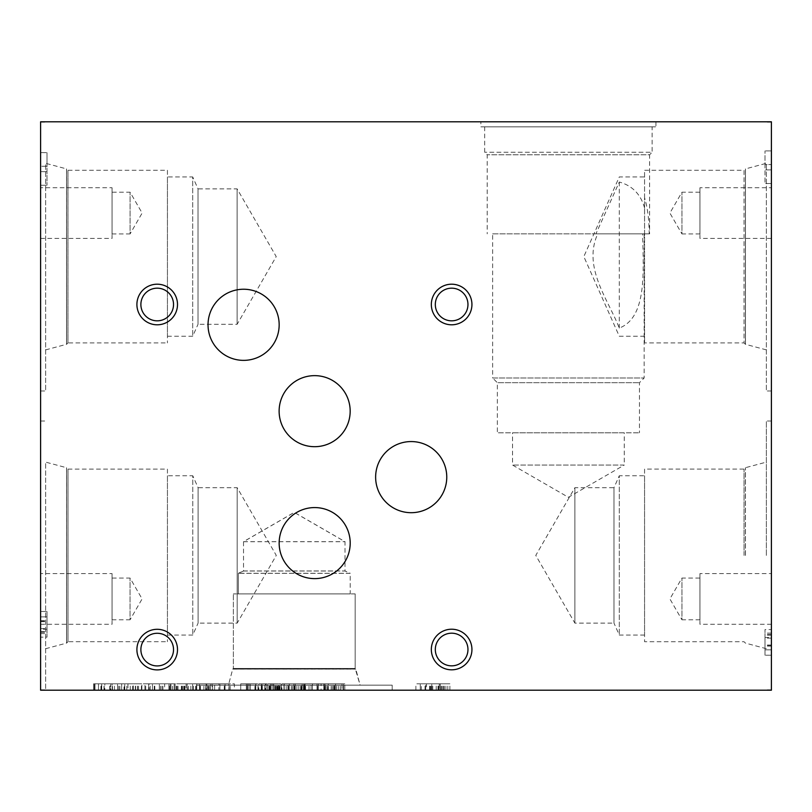 <?xml version="1.0" encoding="UTF-8"?>
<svg xmlns="http://www.w3.org/2000/svg" width="812" height="812" viewBox="0 0 812 812"><rect width="100%" height="100%" fill="white"/><g stroke="black" fill="none" stroke-linecap="round" stroke-linejoin="round"><path stroke-width="0.61" stroke-dasharray="4.06 3.04" d="M771.4 637.501L771.4 649.833L765.005 649.833L765.005 635.197L765.005 655.233L765.005 629.564L765.005 649.833L771.4 649.833L771.4 637.501L765.005 637.501M771.4 635.197L765.005 635.197M771.4 629.564L771.4 655.233L771.4 629.564L765.005 629.564M771.4 655.233L765.005 655.233L771.4 655.233M771.4 649.833L765.005 649.833L771.4 649.833M771.4 690.2L771.4 121.8L40.6 121.8L40.6 690.2L771.4 690.2M771.4 256.592L771.4 122.206L771.4 256.592M771.4 555.408L771.4 421.022L771.4 555.408M771.4 187.734L771.4 238.403L771.4 187.734L699.944 187.734L699.944 238.403L699.944 187.734M771.4 573.597L771.4 624.266L771.4 573.597L699.944 573.597L699.944 624.266L699.944 573.597M771.4 164.531L771.4 183.542L771.4 150.91L771.4 164.531L765.005 164.531L765.005 183.542L765.005 150.91L765.005 164.531L771.4 164.531M771.4 169.921L765.005 169.921L771.4 169.921M771.4 150.91L765.005 150.91L771.4 150.91M771.4 183.542L765.005 183.542L771.4 183.542M40.6 171.636L40.6 166.247L46.994 166.247L46.994 152.626L46.994 185.258L46.994 166.247L40.6 166.247L40.6 152.626L40.6 185.258L40.6 171.636L46.994 171.636L40.6 171.636M40.6 185.258L46.994 185.258L40.6 185.258M40.6 152.626L46.994 152.626L40.6 152.626M40.6 629.219L40.6 616.887L46.994 616.887L46.994 631.523L46.994 611.487L46.994 637.156L46.994 616.887L40.6 616.887L40.6 629.219L46.994 629.219M40.6 631.523L46.994 631.523M40.6 637.156L40.6 611.487L40.6 637.156L46.994 637.156M40.6 611.487L46.994 611.487L40.6 611.487M40.6 616.887L46.994 616.887L40.6 616.887M40.6 555.408L40.6 421.022L40.6 555.408M40.6 256.592L40.6 122.206L40.6 256.592M40.6 187.734L40.6 238.403L40.6 187.734L112.056 187.734L112.056 238.403L112.056 187.734M40.6 573.597L40.6 624.266L40.6 573.597L112.056 573.597L112.056 624.266L112.056 573.597M321.085 690.2L305.515 690.2L321.085 690.2L321.085 683.805L305.515 683.805L321.085 683.805M317.543 690.2L317.543 683.805M305.515 690.2L305.515 683.805M309.007 690.2L309.007 683.805M273.553 683.805L261.231 683.805L275.775 683.805L267.524 683.805L275.177 683.805L273.553 683.805L273.553 690.2L265.382 690.2L265.382 683.805M265.382 690.2L279.978 690.2L261.231 690.2L275.775 690.2L267.524 690.2L275.177 690.2L275.177 683.805M275.177 690.2L273.553 690.2M267.524 690.2L267.524 683.805L267.524 690.2M275.775 690.2L275.775 683.805M274.08 690.2L274.08 683.805M261.525 690.2L261.525 683.805M261.231 690.2L261.231 683.805L261.231 690.2M279.978 690.2L279.978 683.805M277.826 690.2L277.826 683.805M273.674 690.2L273.674 683.805L273.674 690.2M279.379 690.2L279.379 683.805M276.628 690.2L276.628 683.805M262.073 690.2L262.073 683.805L262.073 690.2M262.327 690.2L262.327 683.805M187.308 690.2L168.937 690.2L187.308 690.2L187.308 683.805L168.937 683.805L187.308 683.805M174.184 690.2L174.184 683.805L174.184 690.2M187.136 690.2L187.136 683.805L187.136 690.2M170.205 690.2L170.205 683.805L170.205 690.2M181.36 690.2L181.36 683.805M183.116 690.2L183.116 683.805M181.533 690.2L181.533 683.805M172.56 690.2L172.56 683.805M169.231 690.2L169.231 683.805M168.937 690.2L168.937 683.805L168.937 690.2M149.134 690.2L160.461 690.2L149.134 690.2L149.134 683.805L154.808 683.805L149.134 683.805M160.461 690.2L160.461 683.805L154.808 683.805L160.461 683.805M164.653 690.2L144.932 690.2L164.653 690.2L164.653 683.805L154.808 683.805L164.653 683.805M144.932 683.805L154.808 683.805L144.932 683.805L144.932 690.2M133.3 690.2L121.648 690.2L121.648 683.805L124.774 683.805L121.648 683.805L121.648 690.2L133.3 690.2L133.3 683.805L137.604 683.805L124.774 683.805L133.3 683.805M132.924 690.2L132.924 683.805M137.604 690.2L137.604 683.805M141.877 690.2L117.547 690.2L141.877 690.2L141.877 683.805L117.547 683.805L141.877 683.805M117.547 690.2L117.547 683.805L117.547 690.2M135.574 690.2L135.574 683.805M104.819 690.2L112.147 690.2L112.147 683.805L104.819 683.805L112.147 683.805L110.797 683.805L112.147 683.805L112.147 690.2L104.819 690.2L104.819 683.805M110.797 690.2L112.147 690.2L110.797 690.2L110.797 683.805L103.997 683.805L110.797 683.805L110.797 690.2L103.997 690.2L110.797 690.2M103.997 690.2L103.997 683.805M104.169 690.2L104.169 683.805L101.571 683.805L104.169 683.805L104.169 690.2L101.571 690.2L104.169 690.2M101.571 690.2L101.693 683.805L101.571 690.2M101.723 690.2L101.723 683.805L94.974 683.805L101.723 683.805L101.693 690.2L94.974 690.2L101.723 690.2M94.974 690.2L94.974 683.805L93.593 683.805L94.974 683.805L94.974 690.2L93.593 690.2L94.974 690.2M93.593 690.2L93.593 683.805L100.921 683.805L93.593 683.805L93.593 690.2L100.921 690.2L93.593 690.2M100.921 690.2L100.921 683.805M104.017 690.2L104.017 683.805M206.116 690.2L196.737 690.2L196.737 683.805L207.862 683.805L192.637 683.805L212.145 683.805L178.011 683.805L203.863 683.805L196.737 683.805L196.737 690.2L206.116 690.2L206.116 683.805M207.862 690.2L207.862 683.805M212.145 690.2L192.637 690.2L212.145 690.2L212.145 683.805M192.637 690.2L192.637 683.805L192.637 690.2M196.737 690.2L196.737 683.805L196.737 690.2L178.011 690.2L203.863 690.2L196.737 690.2L196.737 683.805M218.844 690.2L230.172 690.2L218.844 690.2L218.844 683.805L219.89 683.805L218.844 683.805M230.172 690.2L230.172 683.805L219.92 683.805L230.172 683.805M234.374 690.2L214.642 690.2L234.374 690.2L234.374 683.805L224.518 683.805L234.374 683.805M214.642 683.805L224.518 683.805L214.642 683.805L214.642 690.2M255.8 690.2L255.8 683.805L240.748 683.805L255.8 683.805L255.8 690.2L240.748 690.2L240.748 683.805L246.351 683.805L240.748 683.805L240.748 690.2L255.8 690.2M250.329 690.2L250.329 683.805L250.329 690.2M247.122 690.2L247.122 683.805M246.351 690.2L240.748 690.2L246.351 690.2L246.351 683.805L246.351 690.2M240.748 690.2L240.748 683.805L240.748 690.2M302.155 683.805L283.977 683.805L304.957 683.805L302.155 683.805L302.155 690.2L283.977 690.2L284.281 683.805M284.281 690.2L304.957 690.2L304.957 683.805M304.957 690.2L302.155 690.2M288.483 690.2L288.483 683.805M303.465 690.2L303.465 683.805M303.759 690.2L303.759 683.805L303.759 690.2M284.21 690.2L284.21 683.805M286.21 690.2L286.21 683.805M291.305 690.2L291.305 683.805M300.684 690.2L300.684 683.805M283.977 690.2L283.977 683.805L283.977 690.2M342.014 683.805L323.836 683.805L344.816 683.805L342.014 683.805L342.014 690.2L323.836 690.2L324.14 683.805M324.14 690.2L344.816 690.2L344.816 683.805M344.816 690.2L342.014 690.2M328.342 690.2L328.342 683.805M343.314 690.2L343.314 683.805M343.618 690.2L343.618 683.805L343.618 690.2M324.059 690.2L324.059 683.805M326.069 690.2L326.069 683.805M331.164 690.2L331.164 683.805M340.543 690.2L340.543 683.805M323.836 690.2L323.836 683.805L323.836 690.2M421.347 690.2L449.909 690.2L421.347 690.2L421.347 683.805L415.886 683.805L449.909 683.805L421.347 683.805M440.205 690.2L420.261 690.2L445.889 690.2L440.205 690.2L440.205 683.805L447.798 683.805L420.261 683.805L445.889 683.805L440.205 683.805L440.205 690.2M392.196 690.2L196.342 690.2L392.196 690.2L196.342 690.2L392.196 690.2L392.196 685.166L196.342 685.166L392.196 685.166L196.342 685.166L392.196 685.166L392.196 690.2M328.261 690.2L317.035 690.2L335.589 690.2L328.261 690.2L328.261 683.805L335.589 683.805L328.261 683.805M281.957 690.2L270.731 690.2L289.285 690.2L281.957 690.2L281.957 683.805L289.285 683.805L281.957 683.805M228.872 690.2L206.796 690.2L228.872 690.2L228.872 683.805L206.796 683.805L228.872 683.805L228.872 690.2M112.472 690.2L94.395 690.2L112.472 690.2L112.472 683.805L118.725 683.805L94.395 683.805L112.472 683.805M124.003 690.2L145.703 690.2L124.003 690.2L124.003 683.805L119.851 683.805L145.703 683.805L124.003 683.805M175.087 690.2L148.626 690.2L175.087 690.2L175.087 683.805L148.626 683.805L175.087 683.805L175.087 690.2M258.805 690.2L247.579 690.2L266.123 690.2L258.805 690.2L258.805 683.805L266.123 683.805L258.805 683.805M305.109 690.2L293.883 690.2L312.437 690.2L305.109 690.2L305.109 683.805L312.437 683.805L305.109 683.805M312.437 690.2L312.437 683.805L311.087 683.805L312.437 683.805L312.437 690.2M311.087 690.2L311.087 683.805L304.307 683.805L311.087 683.805L311.087 690.2M304.287 690.2L304.287 683.805L304.307 690.2M304.459 690.2L304.459 683.805L301.861 683.805L304.459 683.805L304.459 690.2M301.861 690.2L301.983 683.805L295.263 683.805L302.013 683.805L301.861 690.2M302.013 690.2L302.013 683.805M295.263 690.2L295.263 683.805L293.883 683.805L295.263 683.805L295.263 690.2M293.883 690.2L293.883 683.805L301.211 683.805L293.883 683.805L293.883 690.2M301.211 690.2L301.211 683.805M301.983 690.2L301.983 683.805M266.123 690.2L266.123 683.805L264.773 683.805L266.123 683.805L266.123 690.2M264.773 690.2L264.773 683.805L257.972 683.805L264.773 683.805L264.773 690.2M257.972 690.2L257.972 683.805M258.155 690.2L258.155 683.805L255.547 683.805L258.155 683.805L258.155 690.2M255.547 690.2L255.678 683.805L255.547 690.2M255.699 690.2L255.699 683.805L248.949 683.805L255.699 683.805L255.678 690.2M248.949 690.2L248.949 683.805L247.579 683.805L248.949 683.805L248.949 690.2M247.579 690.2L247.579 683.805L254.897 683.805L247.579 683.805L247.579 690.2M254.897 690.2L254.897 683.805M258.003 690.2L258.003 683.805M169.383 690.2L169.383 683.805M161.933 690.2L161.933 683.805M154.229 690.2L154.229 683.805M148.626 690.2L148.626 683.805L148.626 690.2M152.453 690.2L152.453 683.805L152.453 690.2M160.431 690.2L160.431 683.805M162.928 690.2L162.928 683.805M170.987 690.2L170.987 683.805L170.987 690.2M127.931 690.2L137.451 690.2L127.931 690.2L127.931 683.805L137.451 683.805L127.931 683.805M132.681 690.2L132.681 683.805M137.451 690.2L137.451 683.805M119.851 690.2L119.851 683.805M126.804 690.2L126.804 683.805M138.578 690.2L138.578 683.805M141.379 690.2L141.379 683.805M145.703 690.2L145.703 683.805M135.299 690.2L135.299 683.805M130.255 690.2L130.255 683.805M110.148 690.2L98.496 690.2L98.496 683.805L101.622 683.805L98.496 683.805L98.496 690.2L110.148 690.2L110.148 683.805L114.451 683.805L101.622 683.805L110.148 683.805M109.772 690.2L109.772 683.805M114.451 690.2L114.451 683.805M118.725 690.2L118.725 683.805M94.395 690.2L94.395 683.805L94.395 690.2M112.421 690.2L112.421 683.805M186.09 690.2L195.611 690.2L186.09 690.2L186.09 683.805L195.611 683.805L186.09 683.805M190.84 690.2L190.84 683.805M195.611 690.2L195.611 683.805M182.162 690.2L182.162 683.805M178.011 690.2L178.011 683.805M184.963 690.2L184.963 683.805M199.539 690.2L199.539 683.805L199.539 690.2M203.863 690.2L203.863 683.805M193.459 690.2L193.459 683.805M188.414 690.2L188.414 683.805M225.046 690.2L225.046 683.805L225.046 690.2M212.622 690.2L212.622 683.805M206.796 690.2L206.796 683.805L206.796 690.2M210.612 690.2L210.612 683.805L210.612 690.2M224.274 690.2L224.274 683.805M289.285 690.2L289.285 683.805L287.935 683.805L289.285 683.805L289.285 690.2M287.935 690.2L287.935 683.805L281.155 683.805L287.935 683.805L287.935 690.2M281.135 690.2L281.135 683.805L281.155 690.2M281.307 690.2L281.307 683.805L278.709 683.805L281.307 683.805L281.307 690.2M278.709 690.2L278.831 683.805L272.101 683.805L278.851 683.805L278.709 690.2M278.851 690.2L278.851 683.805M272.101 690.2L272.101 683.805L270.731 683.805L272.101 683.805L272.101 690.2M270.731 690.2L270.731 683.805L278.059 683.805L270.731 683.805L270.731 690.2M278.059 690.2L278.059 683.805M278.831 690.2L278.831 683.805M335.589 690.2L335.589 683.805L334.239 683.805L335.589 683.805L335.589 690.2M334.239 690.2L334.239 683.805L327.439 683.805L334.239 683.805L334.239 690.2M327.439 690.2L327.439 683.805M327.612 690.2L327.612 683.805L325.013 683.805L327.612 683.805L327.612 690.2M325.013 690.2L325.135 683.805L325.013 690.2M325.165 690.2L325.165 683.805L318.416 683.805L325.165 683.805L325.135 690.2M318.416 690.2L318.416 683.805L317.035 683.805L318.416 683.805L318.416 690.2M317.035 690.2L317.035 683.805L324.364 683.805L317.035 683.805L317.035 690.2M324.364 690.2L324.364 683.805M327.469 690.2L327.469 683.805M426.513 690.2L439.048 690.2L426.513 690.2L426.513 683.805L439.048 683.805L426.513 683.805M432.766 690.2L432.766 683.805M439.048 690.2L439.048 683.805M415.886 690.2L415.886 683.805M425.031 690.2L425.031 683.805M440.53 690.2L440.53 683.805M444.215 690.2L444.215 683.805M449.909 690.2L449.909 683.805M436.217 690.2L436.217 683.805M429.578 690.2L429.578 683.805M440.266 690.2L425.661 690.2L425.661 683.805L442.175 683.805L425.661 683.805L425.661 690.2L440.266 690.2L440.266 683.805M438.196 690.2L438.196 683.805M439.251 690.2L425.661 690.2L425.661 683.805L425.661 690.2L439.251 690.2L439.251 683.805M438.886 690.2L438.886 683.805M442.175 690.2L442.175 683.805M447.798 690.2L447.798 683.805M445.889 690.2L445.889 683.805M441.677 690.2L441.677 683.805M420.261 690.2L420.261 683.805L420.261 690.2M443.585 690.2L443.585 683.805M699.944 619.8L681.948 619.8L681.948 578.063L681.948 619.8L669.9 598.931L681.948 578.063L699.944 578.063L699.944 619.8L699.944 578.063M771.4 624.266L699.944 624.266M699.944 233.937L681.948 233.937L681.948 192.2L681.948 233.937L669.9 213.069L681.948 192.2L699.944 192.2L699.944 233.937L699.944 192.2M771.4 238.403L699.944 238.403M574.876 623.129L574.876 487.687L574.876 623.129L535.778 555.408L574.876 487.687L613.984 487.687L613.984 623.129L574.876 623.129M644.566 635.065L619.292 635.065L613.984 623.129L613.984 487.687L619.292 475.751L619.292 635.065L619.292 475.751L644.566 475.751L644.566 635.065L644.566 475.751M766.366 555.408L766.366 421.022L766.366 555.408M745.467 555.408L745.467 467.712L745.467 555.408M745.416 555.408L745.416 467.712L745.416 555.408M744.036 555.408L744.036 469.092L744.036 555.408M644.566 208.004C640.81 194.352 632.386 185.694 619.292 182.02L595.927 233.856L597.733 233.856C582.468 267.31 608.188 299.425 619.292 328.078C647.276 317.39 643.307 271.228 642.678 233.856L649.204 233.856C649.123 219.666 647.57 207.618 644.566 197.722L644.566 342.908L644.566 170.276L744.036 170.276L744.036 342.908L644.566 342.908M619.292 182.02L619.292 328.078M644.566 336.249L619.292 336.249L583.828 256.592L619.292 176.935L644.566 176.935M644.566 197.722L644.566 170.276M766.366 349.891L745.416 344.288L744.036 342.908L744.036 170.276L745.416 168.896L745.416 344.288L745.467 168.896L745.467 344.288L745.467 168.896L766.366 163.293L766.366 390.978L766.366 163.293M644.566 469.092L644.566 641.724L644.566 469.092L744.036 469.092L745.416 467.712L766.366 462.109M766.366 648.707L745.416 643.104L744.036 641.724L644.566 641.724M597.733 233.856L492.64 233.856L492.64 377.986L644.16 377.986L492.64 377.986L497.35 382.696L639.45 382.696L497.35 382.696L497.35 432.796L639.45 432.796L497.35 432.796M492.64 233.856L642.678 233.856M595.927 233.856L649.204 233.856M112.056 619.8L130.052 619.8L130.052 578.063L130.052 619.8L142.1 598.931L130.052 578.063L112.056 578.063L112.056 619.8L112.056 578.063M40.6 624.266L112.056 624.266M112.056 233.937L130.082 233.937L130.082 192.2L130.082 233.937L142.13 213.069L130.082 192.2L112.056 192.2L112.056 233.937L112.056 192.2M40.6 238.403L112.056 238.403M237.124 324.313L237.124 188.871L237.124 324.313L276.222 256.592L237.124 188.871L198.016 188.871L198.016 324.313L237.124 324.313M167.434 336.249L192.708 336.249L198.016 324.313L198.016 188.871L192.708 176.935L192.708 336.249L192.708 176.935L167.434 176.935L167.434 336.249L167.434 176.935M167.434 170.276L167.434 342.908L167.434 170.276L67.964 170.276L67.964 342.908L167.434 342.908M45.634 349.891L66.584 344.288L67.964 342.908L67.964 170.276L66.584 168.896L66.584 344.288L66.533 168.896L66.533 344.288L66.533 168.896L45.634 163.293L45.634 390.978L45.634 163.293M237.185 623.129L237.185 487.687L237.185 623.129L276.283 555.408L237.185 487.687L198.087 487.687L198.087 623.129L237.185 623.129M167.434 635.065L192.769 635.065L198.087 623.129L198.087 487.687L192.769 475.751L192.769 635.065L192.769 475.751L167.434 475.751L167.434 635.065L167.434 475.751M167.434 469.123L167.434 641.693L167.434 469.123L67.995 469.123L67.995 641.693L167.434 641.693M45.634 648.707L66.584 643.104L67.995 641.693L67.995 469.123L66.584 467.712L66.584 643.104L66.543 467.712L66.543 643.104L66.543 467.712L45.634 462.109L45.634 689.794L45.634 462.109M243.519 541.716L345.019 541.716L243.519 541.716L294.269 512.423L345.019 541.716L345.019 571.019L243.519 571.019L243.519 541.716M243.519 571.019L345.019 571.019L350.216 573.333L238.322 573.333L350.216 573.333L350.216 593.897L238.322 593.897L350.216 593.897L238.322 593.897L238.322 573.333L243.519 571.019M355.169 593.897L233.369 593.897L355.169 593.897L233.369 593.897L355.169 593.897L355.169 668.438L233.369 668.438L233.369 593.897L233.369 668.438L355.169 668.438L233.369 668.438L355.169 668.438L355.818 669.088L232.719 669.108L233.369 668.438L232.719 669.088L355.818 669.088L360.122 685.166L228.416 685.166L360.122 685.166L228.416 685.166L232.719 669.159L355.818 669.159L232.719 669.088L228.416 685.166L360.122 685.166L355.169 668.438L355.169 593.897M196.342 690.2L196.342 685.166L196.342 690.2M243.519 541.655L345.019 541.655L243.519 541.655L294.269 512.362L345.019 541.655L345.019 570.958L243.519 570.958L243.519 541.655M243.519 570.958L345.019 570.958L350.216 573.272L238.322 573.272L350.216 573.272L350.216 593.897L238.322 593.897L238.322 573.272L243.519 570.958M279.125 411.166A35.525 35.525 0 0 0 314.65 446.691A35.525 35.525 0 0 0 350.175 411.166A35.525 35.525 0 0 0 314.65 375.641A35.525 35.525 0 0 0 279.125 411.166M279.155 543.096A35.525 35.525 0 0 0 314.68 578.621A35.525 35.525 0 0 0 350.205 543.096A35.525 35.525 0 0 0 314.68 507.571A35.525 35.525 0 0 0 279.155 543.096M375.631 477.131A35.566 35.566 0 0 0 411.197 512.697A35.566 35.566 0 0 0 446.762 477.131A35.566 35.566 0 0 0 411.197 441.566A35.566 35.566 0 0 0 375.631 477.131M208.034 324.8A35.566 35.566 0 0 0 243.6 360.366A35.566 35.566 0 0 0 279.166 324.8A35.566 35.566 0 0 0 243.6 289.234A35.566 35.566 0 0 0 208.034 324.8M435.313 649.519A16.321 16.321 0 0 0 451.634 665.84A16.321 16.321 0 0 0 467.956 649.519A16.321 16.321 0 0 0 451.634 633.198A16.321 16.321 0 0 0 435.313 649.519M471.934 649.519A20.3 20.3 0 0 0 451.634 629.219A20.3 20.3 0 0 0 431.334 649.519A20.3 20.3 0 0 0 451.634 669.819A20.3 20.3 0 0 0 471.934 649.519M140.882 304.5A16.321 16.321 0 0 0 157.203 320.821A16.321 16.321 0 0 0 173.524 304.5A16.321 16.321 0 0 0 157.203 288.179A16.321 16.321 0 0 0 140.882 304.5M177.503 304.5A20.3 20.3 0 0 0 157.203 284.2A20.3 20.3 0 0 0 136.903 304.5A20.3 20.3 0 0 0 157.203 324.8A20.3 20.3 0 0 0 177.503 304.5M435.313 304.5A16.321 16.321 0 0 0 451.634 320.821A16.321 16.321 0 0 0 467.956 304.5A16.321 16.321 0 0 0 451.634 288.179A16.321 16.321 0 0 0 435.313 304.5M471.934 304.5A20.3 20.3 0 0 0 451.634 284.2A20.3 20.3 0 0 0 431.334 304.5A20.3 20.3 0 0 0 451.634 324.8A20.3 20.3 0 0 0 471.934 304.5M140.882 649.6A16.321 16.321 0 0 0 157.203 665.921A16.321 16.321 0 0 0 173.524 649.6A16.321 16.321 0 0 0 157.203 633.279A16.321 16.321 0 0 0 140.882 649.6M177.503 649.6A20.3 20.3 0 0 0 157.203 629.3A20.3 20.3 0 0 0 136.903 649.6A20.3 20.3 0 0 0 157.203 669.9A20.3 20.3 0 0 0 177.503 649.6M480.866 121.8L655.934 121.8L480.866 121.8L480.866 126.834L655.934 126.834L480.866 126.834M652.117 126.834L484.683 126.834L652.117 126.834L652.117 152.25L484.683 152.25L652.117 152.25L649.6 154.767L487.2 154.767L649.6 154.767L649.6 233.856M484.683 126.834L484.683 152.25L487.2 154.767L487.2 233.856M624.266 432.796L512.534 432.796L624.266 432.796L624.266 465.053L512.534 465.053L624.266 465.053L568.4 497.299L512.534 465.053L512.534 432.796M771.4 638.12L765.005 638.12M771.4 645.357L765.005 645.357M771.4 646.149L765.005 646.149M771.4 634.405L765.005 634.405M771.4 645.032L765.005 645.032M771.4 645.266L765.005 645.266M771.4 633.127L765.005 633.127M40.6 628.6L46.994 628.6M40.6 621.363L46.994 621.363M40.6 620.571L46.994 620.571M40.6 632.315L46.994 632.315M40.6 621.687L46.994 621.687M40.6 621.454L46.994 621.454M40.6 633.593L46.994 633.593M269.807 690.2L269.807 683.805M268.904 690.2L268.904 683.805M269.279 690.2L269.279 683.805M273.928 690.2L273.928 683.805M269.401 690.2L269.401 683.805M269.655 690.2L269.655 683.805M277.257 690.2L277.257 683.805M270.132 690.2L270.132 683.805M184.141 690.2L184.141 683.805M176.986 690.2L176.986 683.805M176.305 690.2L176.305 683.805M177.087 690.2L177.087 683.805M177.006 690.2L177.006 683.805M184.588 690.2L184.588 683.805M159.335 690.2L159.335 683.805L159.355 690.2M150.21 690.2L150.21 683.805M150.179 690.2L150.179 683.805M154.808 690.2L154.808 683.805M124.774 690.2L124.774 683.805L124.774 690.2M135.624 690.2L135.624 683.805M124.571 690.2L124.571 683.805M124.652 690.2L124.652 683.805M205.639 690.2L205.639 683.805M200.138 690.2L200.138 683.805M208.471 690.2L208.471 683.805M200.391 690.2L200.391 683.805M200.219 690.2L200.219 683.805M209.445 690.2L209.445 683.805M229.045 690.2L229.045 683.805M219.92 690.2L219.92 683.805L219.89 690.2M224.518 690.2L224.518 683.805M229.075 690.2L229.075 683.805M294.106 690.2L294.106 683.805M298.836 690.2L298.836 683.805M292.513 690.2L292.513 683.805M294.857 690.2L294.857 683.805M294.583 690.2L294.583 683.805M296.887 690.2L296.887 683.805M293.812 690.2L293.812 683.805M333.965 690.2L333.965 683.805M338.695 690.2L338.695 683.805M332.362 690.2L332.362 683.805M334.717 690.2L334.717 683.805M334.442 690.2L334.442 683.805M336.747 690.2L336.747 683.805M333.661 690.2L333.661 683.805M101.622 690.2L101.622 683.805L101.622 690.2M101.419 690.2L101.419 683.805M101.5 690.2L101.5 683.805M430.827 690.2L430.827 683.805M431.781 690.2L431.781 683.805L431.781 690.2M437.993 690.2L437.993 683.805M430.035 690.2L430.035 683.805M431.02 690.2L431.02 683.805M431.913 690.2L431.913 683.805M771.4 421.022L766.366 421.022M771.4 689.794L766.366 689.794M644.16 233.856L644.16 377.986L639.45 382.696L639.45 432.796M771.4 122.206L766.366 122.206M771.4 390.978L766.366 390.978M40.6 390.978L45.634 390.978M40.6 122.206L45.634 122.206M40.6 689.794L45.634 689.794M40.6 421.022L45.634 421.022M655.934 121.8L655.934 126.834"/><path stroke-width="1.22" d="M771.4 690.2L771.4 121.8L40.6 121.8L40.6 690.2L771.4 690.2M279.125 411.166A35.525 35.525 0 0 1 314.65 375.641A35.525 35.525 0 0 1 350.175 411.166A35.525 35.525 0 0 1 314.65 446.691A35.525 35.525 0 0 1 279.125 411.166M279.155 543.096A35.525 35.525 0 0 1 314.68 507.571A35.525 35.525 0 0 1 350.205 543.096A35.525 35.525 0 0 1 314.68 578.621A35.525 35.525 0 0 1 279.155 543.096M375.631 477.131A35.566 35.566 0 0 1 411.197 441.566A35.566 35.566 0 0 1 446.762 477.131A35.566 35.566 0 0 1 411.197 512.697A35.566 35.566 0 0 1 375.631 477.131M208.034 324.8A35.566 35.566 0 0 1 243.6 289.234A35.566 35.566 0 0 1 279.166 324.8A35.566 35.566 0 0 1 243.6 360.366A35.566 35.566 0 0 1 208.034 324.8M435.313 649.519A16.321 16.321 0 0 0 459.795 663.658A16.321 16.321 0 0 0 459.795 635.38A16.321 16.321 0 0 0 435.313 649.519M431.334 649.519A20.3 20.3 0 0 1 451.634 629.219A20.3 20.3 0 0 1 471.934 649.519A20.3 20.3 0 0 1 451.634 669.819A20.3 20.3 0 0 1 431.334 649.519M140.882 304.5A16.321 16.321 0 0 0 165.364 318.639A16.321 16.321 0 0 0 165.364 290.361A16.321 16.321 0 0 0 140.882 304.5M136.903 304.5A20.3 20.3 0 0 1 157.203 284.2A20.3 20.3 0 0 1 177.503 304.5A20.3 20.3 0 0 1 157.203 324.8A20.3 20.3 0 0 1 136.903 304.5M435.313 304.5A16.321 16.321 0 0 0 459.795 318.639A16.321 16.321 0 0 0 459.795 290.361A16.321 16.321 0 0 0 435.313 304.5M431.334 304.5A20.3 20.3 0 0 1 451.634 284.2A20.3 20.3 0 0 1 471.934 304.5A20.3 20.3 0 0 1 451.634 324.8A20.3 20.3 0 0 1 431.334 304.5M140.882 649.6A16.321 16.321 0 0 0 165.364 663.739A16.321 16.321 0 0 0 165.364 635.461A16.321 16.321 0 0 0 140.882 649.6M136.903 649.6A20.3 20.3 0 0 1 157.203 629.3A20.3 20.3 0 0 1 177.503 649.6A20.3 20.3 0 0 1 157.203 669.9A20.3 20.3 0 0 1 136.903 649.6"/></g></svg>
